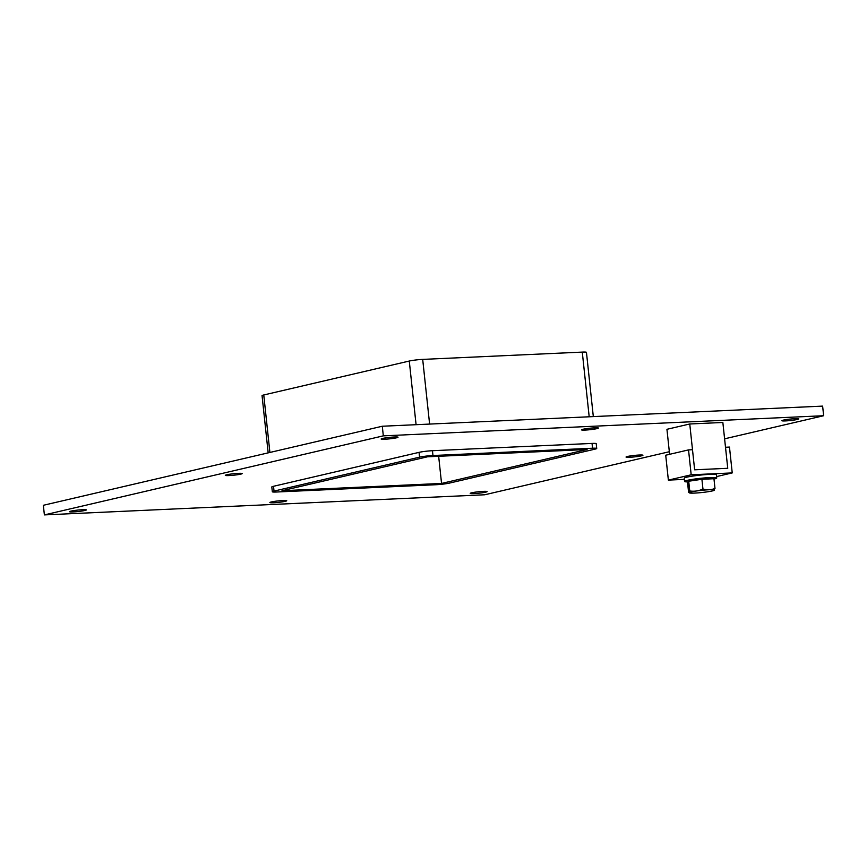<?xml version="1.0" encoding="UTF-8"?>
<svg xmlns="http://www.w3.org/2000/svg" width="867" height="867" viewBox="0 0 867 867"><rect width="100%" height="100%" fill="white"/><g stroke="black" fill="none" stroke-linecap="round" stroke-linejoin="round"><path stroke-width="1.3" d="M84.879 510.479A8.486 0.737 -6.1 0 1 75.462 511.768A8.486 0.737 -6.1 0 1 69.49 511.703A8.486 0.737 -6.1 0 1 77.846 510.067A8.486 0.737 -6.1 0 1 86.375 509.894A8.486 0.737 -6.1 0 1 84.879 510.479M641.45 455.825A8.486 0.737 -6.1 0 1 632.021 457.115A8.486 0.737 -6.1 0 1 626.05 457.039A8.486 0.737 -6.1 0 1 634.416 455.413A8.486 0.737 -6.1 0 1 642.935 455.24A8.486 0.737 -6.1 0 1 641.45 455.825M240.712 474.141A8.486 0.737 -6.1 0 1 231.283 475.419A8.486 0.737 -6.1 0 1 225.312 475.354A8.486 0.737 -6.1 0 1 233.678 473.729A8.486 0.737 -6.1 0 1 242.196 473.555A8.486 0.737 -6.1 0 1 240.712 474.141M596.908 428.634A8.486 0.737 -6.1 0 1 587.49 429.924A8.486 0.737 -6.1 0 1 581.519 429.859A8.486 0.737 -6.1 0 1 589.874 428.222A8.486 0.737 -6.1 0 1 598.403 428.049A8.486 0.737 -6.1 0 1 596.908 428.634M285.243 501.321A8.486 0.737 -6.1 0 1 275.825 502.611A8.486 0.737 -6.1 0 1 269.854 502.546A8.486 0.737 -6.1 0 1 278.22 500.909A8.486 0.737 -6.1 0 1 286.739 500.736A8.486 0.737 -6.1 0 1 285.243 501.321M485.618 492.163A8.486 0.737 -6.1 0 1 476.189 493.453A8.486 0.737 -6.1 0 1 470.217 493.388A8.486 0.737 -6.1 0 1 478.584 491.752A8.486 0.737 -6.1 0 1 487.102 491.578A8.486 0.737 -6.1 0 1 485.618 492.163M396.544 437.792A8.486 0.737 -6.1 0 1 387.115 439.081A8.486 0.737 -6.1 0 1 381.144 439.016A8.486 0.737 -6.1 0 1 389.511 437.38A8.486 0.737 -6.1 0 1 398.029 437.206A8.486 0.737 -6.1 0 1 396.544 437.792M797.272 419.476A8.486 0.737 -6.1 0 1 787.854 420.766A8.486 0.737 -6.1 0 1 781.882 420.701A8.486 0.737 -6.1 0 1 790.249 419.064A8.486 0.737 -6.1 0 1 798.767 418.891A8.486 0.737 -6.1 0 1 797.272 419.476M669.335 451.718L484.707 494.775L44.38 514.9L43.35 505.288L382.293 426.239L822.62 406.114L823.65 415.727L724.606 438.821M44.38 514.9L383.322 435.852L823.65 415.727M592.042 443.416L592.551 448.228A9.7 0.845 -6.1 0 1 596.724 448.467L596.214 443.666A9.7 0.845 173.9 0 0 592.042 443.416L432.46 450.71A9.7 0.845 173.9 0 0 419.043 452.357L273.517 486.289A9.7 0.845 173.9 0 0 271.815 486.961L272.325 491.762A9.7 0.845 -6.1 0 1 274.026 491.101L273.517 486.289M383.322 435.852L382.293 426.239M281.981 490.733L427.496 456.801L587.078 449.507L441.552 483.439L281.981 490.733M596.724 448.467A9.7 0.845 -6.1 0 1 595.022 449.139L449.507 483.082A9.7 0.845 -6.1 0 1 436.079 484.718L276.508 492.012A9.7 0.845 -6.1 0 1 272.325 491.762M269.897 452.455L263.763 394.973A9.7 0.845 173.9 0 0 262.051 395.645L268.174 452.856M419.043 452.357L419.552 457.158L274.026 491.101M263.763 394.973L409.278 361.04L416.084 424.689M592.551 448.228L432.969 455.522L432.46 450.71M419.552 457.158A9.7 0.845 -6.1 0 1 432.969 455.522M429.609 424.071L422.695 359.393A9.7 0.845 173.9 0 0 409.278 361.04M422.695 359.393L582.277 352.1L589.192 416.778M593.321 416.593L586.45 352.349A9.7 0.845 173.9 0 0 582.277 352.1M438.659 456.28L441.552 483.439M729.472 447.079L725.506 447.264L727.749 468.288L694.64 469.806L692.495 449.713L688.528 449.897L691.183 474.791L732.236 472.916L729.472 447.079M716.576 476.568L732.236 472.916M684.345 479.375L668.37 480.112L691.183 474.791M668.37 480.112L665.715 455.218L688.528 449.897M713.985 479.083A16.17 1.398 173.9 0 0 716.727 477.999A16.17 1.398 173.9 0 0 700.503 478.324A16.17 1.398 173.9 0 0 684.572 481.434A16.17 1.398 173.9 0 0 688.138 481.933M684.572 481.434L684.226 478.226A16.17 1.398 -6.1 0 1 700.157 475.116A16.17 1.398 -6.1 0 1 716.391 474.791L716.727 477.999M689.753 490.971C694.294 491.632 698.694 490.982 702.953 489.021L701.912 479.278L688.712 481.228L689.753 490.971L688.593 492.369L689.503 492.933A12.68 1.095 -6.1 0 1 698.011 490.776A12.68 1.095 -6.1 0 1 713.281 489.736A12.68 1.095 -6.1 0 1 714.332 490.278A12.68 1.095 -6.1 0 1 694.749 493.085A12.68 1.095 -6.1 0 1 689.503 492.933M688.712 481.228L687.553 482.626L688.593 492.369M702.953 489.021C707.104 490.148 711.124 489.963 714.993 488.468L713.953 478.725L701.912 479.278M714.993 488.468L713.834 489.866M688.81 481.218L688.788 480.979A11.932 1.03 -6.1 0 1 700.536 478.692A11.932 1.03 -6.1 0 1 712.511 478.443L712.544 478.79M669.606 454.308L666.94 429.306L689.753 423.985L694.64 469.806L727.749 468.288L722.85 422.467L689.753 423.985"/></g></svg>
